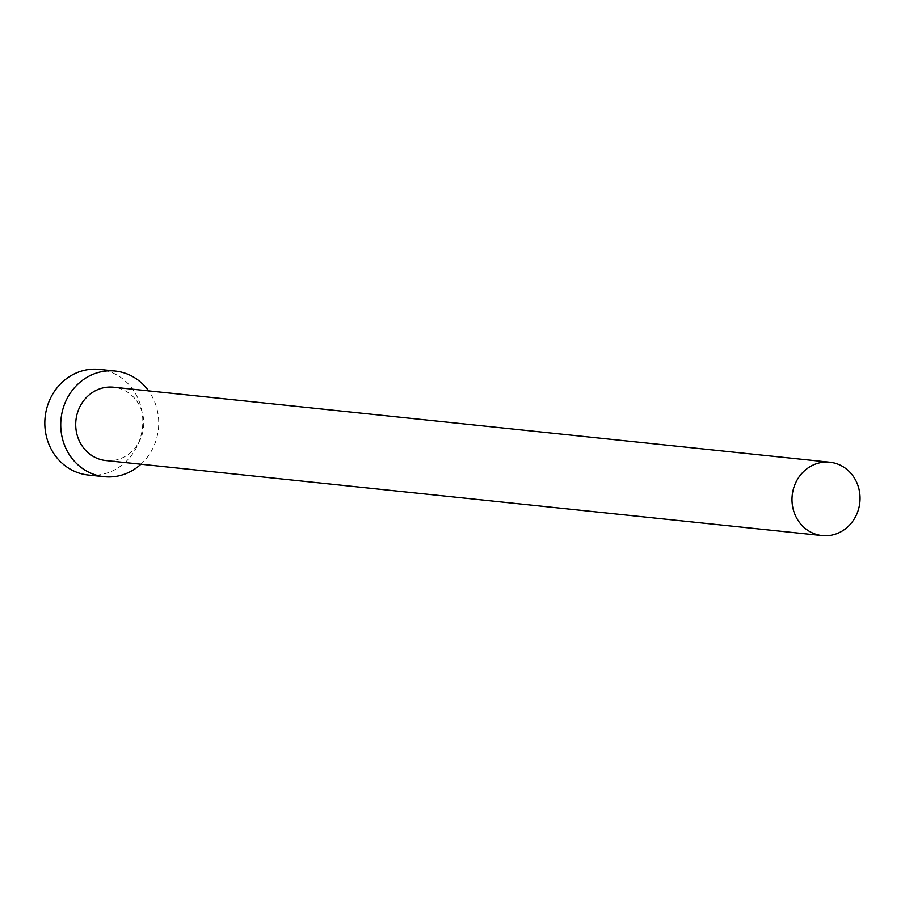 <?xml version="1.0" encoding="UTF-8"?>
<svg xmlns="http://www.w3.org/2000/svg" width="905" height="905" viewBox="0 0 905 905"><rect width="100%" height="100%" fill="white"/><g stroke="black" fill="none" stroke-linecap="round" stroke-linejoin="round"><path stroke-width="0.68" stroke-dasharray="4.53 3.39" d="M105.896 460.566A36.879 33.994 96 0 0 143.454 428.167A36.879 33.994 96 0 0 114.924 387.385A36.879 33.994 96 0 0 113.578 387.216M140.92 464.231A53.101 48.949 96 0 0 148.601 390.881M88.283 475.035A53.101 48.949 96 0 0 142.379 428.382A53.101 48.949 96 0 0 101.292 369.659A53.101 48.949 96 0 0 99.346 369.41"/><path stroke-width="1.36" d="M820.824 535.421A36.879 33.994 96 0 0 822.181 535.59A36.879 33.994 96 0 0 859.75 503.191A36.879 33.994 96 0 0 831.22 462.41A36.879 33.994 96 0 0 829.862 462.24A36.879 33.994 96 0 0 792.294 494.639A36.879 33.994 96 0 0 820.824 535.421M829.862 462.24L113.578 387.216A36.879 33.994 96 0 0 76.009 419.615A36.879 33.994 96 0 0 104.539 460.396A36.879 33.994 96 0 0 105.896 460.566L822.181 535.59M148.601 390.881A53.101 48.949 96 0 0 117.209 371.322A53.101 48.949 96 0 0 115.263 371.073A53.101 48.949 96 0 0 61.167 417.725A53.101 48.949 96 0 0 102.254 476.449A53.101 48.949 96 0 0 104.199 476.697A53.101 48.949 96 0 0 140.92 464.231M115.263 371.073L99.346 369.41A53.101 48.949 96 0 0 45.25 416.062A53.101 48.949 96 0 0 86.337 474.786A53.101 48.949 96 0 0 88.283 475.035L104.199 476.697"/></g></svg>
